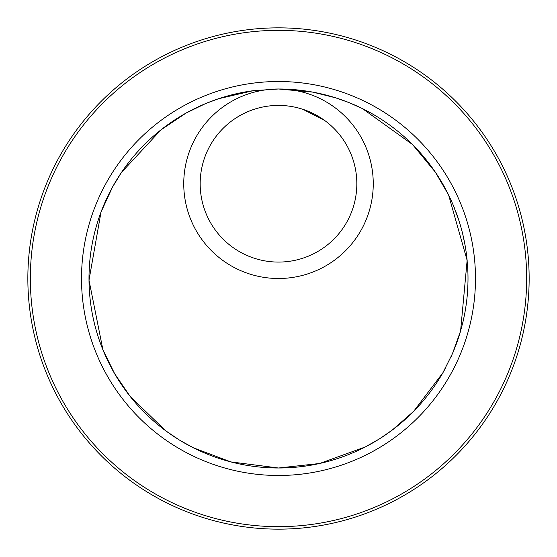 <?xml version="1.0" encoding="UTF-8"?>
<svg xmlns="http://www.w3.org/2000/svg" width="557" height="557" viewBox="0 0 557 557"><rect width="100%" height="100%" fill="white"/><g stroke="black" fill="none" stroke-linecap="round" stroke-linejoin="round"><path stroke-width="0.84" d="M457.2 215.42L456.935 214.689A189.505 189.505 0 0 1 457.213 215.475L457.2 215.475M458.488 219.27L457.708 216.882A189.505 189.505 0 0 1 458.495 219.235L458.961 220.663M458.954 220.642A189.505 189.505 0 0 1 459.455 222.229M452.994 204.6L452.549 203.542A189.505 189.505 0 0 1 453.001 204.6A189.505 189.505 0 0 1 453.085 204.795L458.481 219.235M457.248 215.559L457.374 215.928M457.422 216.053L457.659 216.736M458.153 218.205L458.383 218.88M458.891 220.447L459.337 221.839M456.865 214.48L457.025 214.932M457.687 216.882L457.938 217.557M448.824 195.416L449.576 196.983M448.9 195.577L449.095 195.98M447.348 192.471A189.505 189.505 0 0 1 447.459 192.68A189.505 189.505 0 0 0 447.348 192.471A189.505 189.505 0 0 1 447.459 192.68A189.505 189.505 0 0 1 448.141 194.045A189.505 189.505 0 0 0 447.891 193.537A189.505 189.505 0 0 0 447.459 192.68A189.505 189.505 0 0 1 448.141 194.045L448.294 194.351M449.527 196.879L450.007 197.902M450.293 198.515L450.592 199.148M459.532 222.473L459.511 222.473A189.505 189.505 0 0 1 462.31 232.394A189.505 189.505 0 0 1 462.352 232.554A189.505 189.505 0 0 1 462.672 233.863A189.505 189.505 0 0 1 462.867 234.671L462.846 234.671M461.231 228.286L462.018 231.239M462.658 233.898L462.867 234.671A189.505 189.505 0 0 1 462.916 234.873L465.018 245.003M463.647 238.09L463.828 238.925A189.505 189.505 0 0 1 463.856 239.071A189.505 189.505 0 0 1 463.884 239.204L463.591 237.839M462.456 233L462.575 233.474M463.027 235.367L463.236 236.265M463.375 236.864L463.89 239.238M460.66 226.26L460.848 226.915L460.66 226.26M461.454 229.115L461.746 230.215M461.92 230.87L461.314 228.593M452.549 203.542L452.549 203.542A189.505 189.505 0 0 0 452.138 202.602L451.323 200.764M454.387 207.963L454.206 207.503M453.885 206.717L453.252 205.199M453.482 205.749L453.071 204.774M453.085 204.795A189.505 189.505 0 0 1 453.628 206.097L453.774 206.459M464.301 241.223L464.378 241.62A189.505 189.505 0 0 1 464.454 241.989A189.505 189.505 0 0 1 464.468 242.065A189.505 189.505 0 0 1 466.39 253.839L467.581 265.898M467.636 266.685L467.629 266.685A189.505 189.505 0 0 1 467.957 274.329L467.957 274.733A189.505 189.505 0 0 1 468.005 278.604A189.505 189.505 0 0 1 467.964 282.274L467.95 282.274M466.85 257.592L467.079 259.778M466.898 258.058L466.94 258.448M467.866 271.308L467.81 269.88M467.602 266.19L467.574 265.759M467.685 267.485L467.636 266.74M467.511 264.86L467.553 265.459M467.525 265.035L467.678 267.402M466.982 258.845L467.017 259.193M467.044 259.492L467.142 260.453M467.114 260.147L467.219 261.282M467.49 264.54L467.462 264.178M467.072 259.708L467.121 260.237M467.769 287.885L467.427 293.281A189.505 189.505 0 0 1 467.142 296.526L467.114 296.846M467.316 294.653L467.163 296.338M467.859 285.838L467.65 290.12A189.505 189.505 0 0 0 467.741 288.47L467.72 288.47M466.947 298.496L466.884 298.879M467.602 290.851A189.505 189.505 0 0 1 467.427 293.281A189.505 189.505 0 0 0 467.497 292.376A189.505 189.505 0 0 0 467.497 292.355L467.497 292.362A189.505 189.505 0 0 0 467.602 290.851A189.505 189.505 0 0 1 467.427 293.281L467.407 293.281M467.184 296.115L467.149 296.505M467.128 296.526L467.142 296.526A189.505 189.505 0 0 1 467.051 297.459A189.505 189.505 0 0 0 467.142 296.526L467.024 297.723M466.627 301.302A189.505 189.505 0 0 1 466.585 301.657A189.505 189.505 0 0 0 466.627 301.302L466.905 298.879L466.627 301.302A189.505 189.505 0 0 1 466.585 301.657L466.585 301.657A189.505 189.505 0 0 1 466.39 303.196A189.505 189.505 0 0 1 465.972 306.162L464.865 312.86A189.505 189.505 0 0 1 464.566 314.413L463.236 320.741M462.707 322.983L462.602 323.415M462.944 322.009L459.998 333.009A189.505 189.505 0 0 1 458.989 336.247A189.505 189.505 0 0 1 458.947 336.372A189.505 189.505 0 0 1 458.112 338.928L458.112 338.928A189.505 189.505 0 0 1 458.049 339.109L458.049 339.109A189.505 189.505 0 0 1 457.262 341.392L453.739 350.632A189.505 189.505 0 0 1 452.737 353.027L452.737 353.027A189.505 189.505 0 0 1 452.73 353.034L453.043 352.303M463.793 318.214L463.501 319.565M463.619 319.043L463.229 320.776M464.009 317.212L463.737 318.486M459.901 333.309L459.588 334.339M456.42 343.739L456.9 342.416M456.441 343.683L455.988 344.901M453.746 350.611L453.022 352.344M456.246 344.219L455.299 346.719M448.831 195.437L449.694 197.234M450.355 198.64L451.762 201.745M448.65 195.075L450.634 199.246M450.892 199.796L452.138 202.602M455.779 211.542L456.448 213.345M456.935 214.689L457.213 215.462M457.346 215.838L457.492 216.269M456.719 214.132L456.74 214.132A189.505 189.505 0 0 1 456.768 214.222A189.505 189.505 0 0 0 456.74 214.132L457.213 215.475M457.708 216.882L457.067 215.099M456.768 214.222A189.505 189.505 0 0 0 456.74 214.132L456.294 212.92M460.277 224.931L460.451 225.536M460.848 226.915L461.099 227.813M461.37 228.809L461.83 230.514M460.242 224.812L458.703 219.931M464.9 244.363L464.803 243.82M463.208 236.133L462.978 235.151M463.229 236.238L463.347 236.753M463.584 237.818L463.709 238.375M463.946 239.496L464.127 240.366M465.13 245.616L465.297 246.584M464.357 241.515L464.496 242.204M464.413 241.801L464.336 241.383M463.884 239.204A189.505 189.505 0 0 1 464.454 241.989A189.505 189.505 0 0 0 464.378 241.62L464.447 241.968M464.475 242.093L464.712 243.346M464.782 243.701L464.893 244.286M465.38 247.057L465.471 247.628A189.505 189.505 0 0 0 465.095 245.414M464.963 244.676A189.505 189.505 0 0 0 464.935 244.544A189.505 189.505 0 0 1 466.021 251.151L466.014 251.151M467.984 281.069L467.943 282.782A189.505 189.505 0 0 1 467.894 284.878L467.88 284.878A189.505 189.505 0 0 1 467.741 288.47M468.005 278.604A189.505 189.505 0 0 0 467.964 274.733A189.505 189.505 0 0 1 468.005 278.604L467.991 278.604M465.624 308.425L465.471 309.4M464.865 312.86L465.172 311.071M465.353 310.11L465.541 308.961M466.669 300.822L466.682 300.822A189.505 189.505 0 0 1 466.662 301.017L465.958 306.162M463.208 320.853L462.825 322.51M457.68 340.195L457.68 340.195A189.505 189.505 0 0 0 458.049 339.109A189.505 189.505 0 0 1 457.68 340.195M444.5 187.096A189.505 189.505 0 0 0 278.5 88.995L312.742 92.114L335.794 97.865L349.03 102.613L362.412 108.587L412.556 144.555L435.386 172.204L448.608 194.985L467.135 260.377L460.59 330.976L452.444 353.702L442.878 372.793L413.698 411.289L392.267 430.053L379.387 438.916L365.239 446.986L319.6 463.494L278.5 468.005L230.758 461.892L193.237 447.737L179.493 440.086L165.659 430.742L130.108 396.361L114.645 373.691L102.92 349.803L89.002 280.185L101.012 212.106L112.5 187.096L121.37 172.566L160.966 129.851L186.226 112.98L205.512 103.616L218.581 98.721L253.15 90.7L278.5 88.995A189.505 189.505 0 0 1 444.5 187.096A189.505 189.505 0 0 0 312.742 92.114M130.108 396.361A189.505 189.505 0 0 0 444.883 369.214A189.505 189.505 0 0 1 122.408 385.952A189.505 189.505 0 0 1 253.15 90.7A189.505 189.505 0 0 0 102.92 349.803M445.127 368.769A189.505 189.505 0 0 1 445.12 368.769A189.505 189.505 0 0 0 445.67 367.752M451.184 356.543A189.505 189.505 0 0 0 451.476 355.909M451.56 355.707A189.505 189.505 0 0 0 451.999 354.718A189.505 189.505 0 0 1 451.56 355.707A189.505 189.505 0 0 0 451.999 354.718M459.998 333.009A189.505 189.505 0 0 0 460.277 332.063A189.505 189.505 0 0 1 459.998 333.009A189.505 189.505 0 0 0 460.277 332.063M460.653 330.761A189.505 189.505 0 0 0 460.778 330.322A189.505 189.505 0 0 1 460.653 330.761A189.505 189.505 0 0 0 460.778 330.322M466.021 251.151A189.505 189.505 0 0 0 465.603 248.415M455.814 211.632A189.505 189.505 0 0 0 455.619 211.124A189.505 189.505 0 0 1 455.814 211.632A189.505 189.505 0 0 0 455.619 211.124M447.013 191.803A189.505 189.505 0 0 0 446.436 190.703A189.505 189.505 0 0 1 447.013 191.803A189.505 189.505 0 0 0 446.436 190.703M446.094 190.041A189.505 189.505 0 0 0 445.711 189.324A189.505 189.505 0 0 1 446.094 190.041A189.505 189.505 0 0 0 445.711 189.324M445.461 188.858A189.505 189.505 0 0 0 444.758 187.563A189.505 189.505 0 0 1 445.461 188.858A189.505 189.505 0 0 0 444.758 187.563M278.5 529.15A250.65 250.65 0 0 0 495.57 153.175A250.65 250.65 0 0 0 61.43 153.175A250.65 250.65 0 0 0 278.5 529.15A250.65 250.65 0 0 0 495.57 153.175A250.65 250.65 0 0 0 61.43 153.175A250.65 250.65 0 0 0 278.5 529.15M324.71 120.5L302.917 109.325M278.5 105.419A78.328 78.328 0 0 1 346.336 222.911A78.328 78.328 0 0 1 210.664 222.911A78.328 78.328 0 0 1 278.5 105.419C261.755 105.468 246.354 110.495 232.29 120.5M278.5 278.5A94.753 94.753 0 0 0 360.56 136.374A94.753 94.753 0 0 0 196.44 136.374A94.753 94.753 0 0 0 278.5 278.5M467.142 296.526A189.505 189.505 0 0 1 467.051 297.459M444.883 369.214A189.505 189.505 0 0 1 122.408 385.952A189.505 189.505 0 0 1 253.15 90.7M278.5 526.657A248.157 248.157 0 0 1 63.589 154.421A248.157 248.157 0 0 1 493.411 154.421A248.157 248.157 0 0 1 278.5 526.657M278.5 475.483A196.983 196.983 0 0 0 449.095 180.008A196.983 196.983 0 0 0 107.905 180.008A196.983 196.983 0 0 0 278.5 475.483"/></g></svg>
